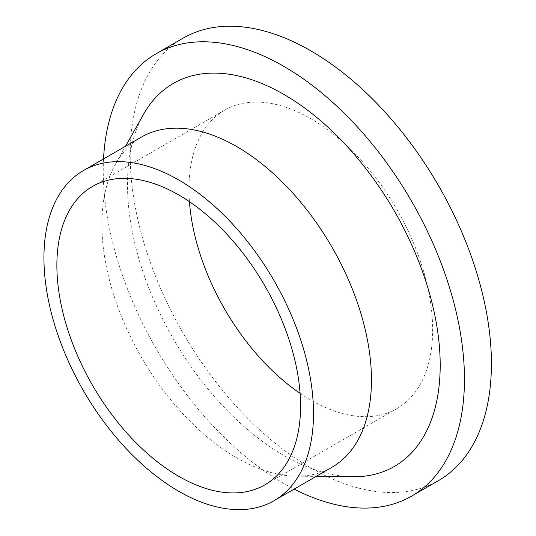 <?xml version="1.0" encoding="UTF-8"?>
<svg xmlns="http://www.w3.org/2000/svg" width="536" height="536" viewBox="0 0 536 536"><rect width="100%" height="100%" fill="white"/><g stroke="black" fill="none" stroke-linecap="round" stroke-linejoin="round"><path stroke-width="0.4" stroke-dasharray="2.68 2.01" d="M183.098 38.177A255.417 147.467 -120 0 0 143.95 242.848A255.417 147.467 -120 0 0 310.806 467.921A255.417 147.467 -120 0 0 438.515 480.578M103.535 158.944A255.417 147.467 -120 0 0 283.852 483.485A255.417 147.467 -120 0 0 294.143 489.093M300.093 393.337A172.311 99.482 -120 0 0 310.806 400.07A172.311 99.482 -120 0 0 396.962 408.6A172.311 99.482 -120 0 0 396.962 209.636A172.311 99.482 -120 0 0 224.651 110.148A172.311 99.482 -120 0 0 189.436 201.677M141.37 137.102A190.608 110.048 -120 0 0 115.682 163.748A190.608 110.048 -120 0 0 236.678 457.811A190.608 110.048 -120 0 0 296.053 476.176A190.608 110.048 -120 0 0 331.978 467.251M143.494 114.369A221.107 127.655 -120 0 0 283.852 455.473A221.107 127.655 -120 0 0 352.728 476.779M264.878 484.859L396.962 408.6M92.567 186.407L224.651 110.148M296.053 476.176L316.153 476.383M115.682 163.748L125.545 146.241"/><path stroke-width="0.8" d="M294.143 489.093A255.417 147.467 -120 0 0 411.554 496.135L438.515 480.578A255.417 147.467 -120 0 0 438.515 185.644A255.417 147.467 -120 0 0 183.098 38.177L156.144 53.741A255.417 147.467 -120 0 0 103.535 158.944M411.554 496.135A255.417 147.467 -120 0 0 411.561 201.208A255.417 147.467 -120 0 0 156.144 53.741M189.436 201.677A172.311 99.482 -120 0 0 300.093 393.337M178.722 476.33A172.311 99.482 -120 0 0 264.878 484.859A172.311 99.482 -120 0 0 264.878 285.896A172.311 99.482 -120 0 0 92.567 186.407A172.311 99.482 -120 0 0 66.149 324.488A172.311 99.482 -120 0 0 178.722 476.33M178.722 491.271A190.608 110.048 -120 0 0 274.023 500.711A190.608 110.048 -120 0 0 274.023 280.609A190.608 110.048 -120 0 0 83.415 170.562A190.608 110.048 -120 0 0 54.196 323.302A190.608 110.048 -120 0 0 178.722 491.271M274.023 500.711L331.978 467.251A190.608 110.048 -120 0 0 331.978 247.15A190.608 110.048 -120 0 0 141.37 137.102L83.415 170.562M316.153 476.383L352.728 476.779A221.107 127.655 -120 0 0 394.402 211.11A221.107 127.655 -120 0 0 143.494 114.369L125.545 146.241"/></g></svg>
